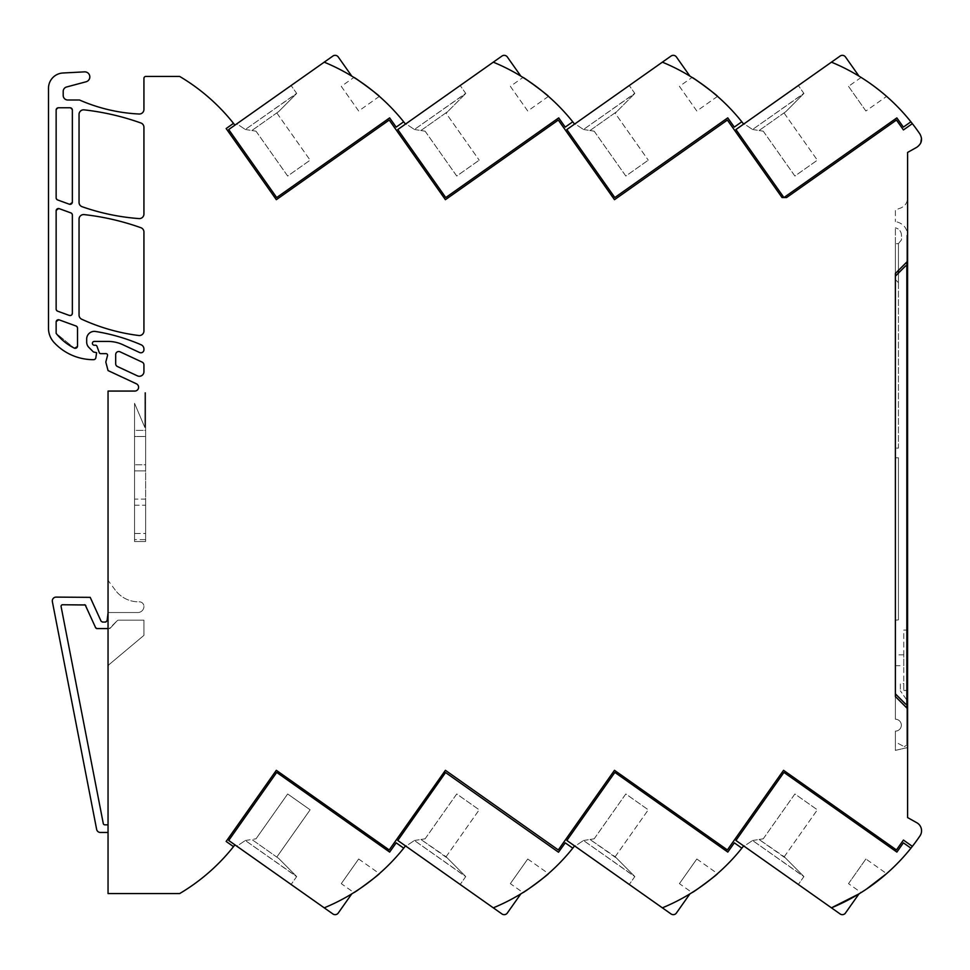 <?xml version="1.0" encoding="UTF-8"?>
<svg xmlns="http://www.w3.org/2000/svg" width="970" height="970" viewBox="0 0 970 970"><rect width="100%" height="100%" fill="white"/><g stroke="black" fill="none" stroke-linecap="round" stroke-linejoin="round"><path stroke-width="0.73" stroke-dasharray="4.85 3.64" d="M906.501 747.785L895.383 750.38L895.383 731.125L895.383 750.38L906.501 747.785L907.605 748.476L907.605 708.755L907.605 748.476L906.501 747.785M920.772 142.954L916.868 147.234L907.605 152.423L907.605 261.245L898.438 270.412L898.438 243.603A3.819 3.819 0 0 1 897.674 243.676L895.383 243.676L895.383 273.467L895.383 227.804L895.383 719.219L895.383 696.533L907.605 708.755L907.605 817.577L916.868 822.766A9.166 9.166 0 0 1 919.96 835.922A198.559 198.559 0 0 1 831.448 907.835L858.984 893.891L845.464 913.049A3.819 3.819 0 0 1 840.141 913.97L743.638 845.888A198.559 198.559 0 0 1 662.364 907.835A198.559 198.559 0 0 0 689.9 893.891A198.559 198.559 0 0 1 662.364 907.835L671.07 913.97A3.819 3.819 0 0 0 676.393 913.049L689.9 893.891M898.438 273.079L895.383 276.135L895.383 693.865L905.689 704.171L895.383 693.865L895.383 719.219A5.953 5.953 0 0 1 901.336 725.172A5.953 5.953 0 0 1 895.383 731.125L895.383 741.965L904.234 746.67L895.383 741.965L895.383 731.125A5.953 5.953 0 0 0 901.336 725.172A5.953 5.953 0 0 0 895.383 719.219A5.953 5.953 0 0 1 901.336 725.172A5.953 5.953 0 0 1 895.383 731.125A5.953 5.953 0 0 0 901.336 725.172A5.953 5.953 0 0 0 895.383 719.219L895.383 696.533L907.605 708.755L907.605 744.657L904.234 746.67L907.605 744.657L907.605 704.171L906.841 704.171L906.841 744.657L907.605 744.657L906.841 744.657L907.605 744.657L906.841 744.657L906.841 704.171L905.689 704.171L906.841 704.171L905.689 704.171L895.383 693.865L895.383 276.135L895.383 448.079L895.383 276.135L895.383 279.578L898.438 282.634L898.438 243.603L901.494 239.869L901.494 235.286C901.227 231.345 899.19 228.847 895.383 227.804C899.19 228.847 901.227 231.345 901.494 235.286L901.494 239.869L898.438 243.603L898.438 270.412L895.383 273.467L898.438 270.412L898.438 273.079L905.689 265.829L906.841 265.829L905.689 265.829L898.438 273.079L898.438 448.079L895.383 448.079L898.438 448.079L898.438 273.079L895.383 276.135L905.689 265.829L907.605 265.829L906.841 265.829L907.605 265.829L907.605 704.171L906.841 704.171L906.841 262.009L898.438 270.412M895.383 243.676L895.383 279.578L898.438 282.634L898.438 243.603A3.819 3.819 0 0 1 897.674 243.676L895.383 243.676M895.383 696.533L907.605 708.755M907.605 704.171L906.841 704.171L906.841 235.286L907.605 235.286C907.095 228.071 903.337 223.561 896.328 221.754L895.383 221.621L896.328 221.754C903.325 223.561 907.083 228.059 907.605 235.286L906.841 235.286L907.605 235.286L907.605 198.013C907.35 202.839 905.01 206.198 900.572 208.053L895.383 209.944L895.383 221.621L895.383 209.944L900.572 208.053C905.022 206.186 907.362 202.827 907.605 198.013L907.605 261.245L906.841 262.009L906.841 235.286L906.841 262.009L906.841 235.286L907.605 235.286L907.605 261.245L895.383 273.467M906.841 630.051L906.841 690.47L906.841 630.051L903.785 630.051L903.785 690.47L903.785 683.474L900.354 683.474L900.354 690.81L900.354 683.474L903.785 683.474L903.785 690.47L903.785 630.051L906.841 630.051L906.841 700.073L906.841 690.47L903.785 690.47L906.841 690.47L903.785 690.47L906.841 690.47L906.841 630.051L907.605 630.051L907.605 690.47L906.841 690.47L906.841 701.164L906.841 690.47L907.605 690.47L906.841 690.47L907.605 690.47L907.605 630.051L906.841 630.051M403.678 121.808L396.148 127.118L389.625 117.891L276.68 197.565L228.702 129.543L234.922 125.166A196.716 196.716 0 0 0 179.656 76.436L145.852 76.436A1.916 1.916 0 0 0 143.936 78.352L143.936 109.428A4.583 4.583 0 0 1 139.147 114.011A167.992 167.992 0 0 1 79.528 100.007L67.779 100.007A4.583 4.583 0 0 1 63.195 95.424L63.195 91.422A4.583 4.583 0 0 1 66.59 86.985L86.1 81.771A5.044 5.044 0 0 0 84.523 71.865L62.807 73.005A15.277 15.277 0 0 0 48.5 88.246L48.5 328.806A20.843 20.843 0 0 0 53.98 342.398A53.459 53.459 0 0 0 93.629 359.676A2.292 2.292 0 0 0 95.812 357.978L96.612 352.716L94.199 352.122A1.528 1.528 0 0 1 93.12 351.673L88.925 347.478A7.639 7.639 0 0 1 86.682 342.07L86.682 339.015A7.639 7.639 0 0 1 95.533 331.473A190.981 190.981 0 0 1 141.171 344.799A4.583 4.583 0 0 1 143.936 349.006L143.936 349.746A3.055 3.055 0 0 1 139.595 352.51L122.887 344.726A35.138 35.138 0 0 0 108.046 341.428L94.296 341.428A1.904 1.904 0 0 0 92.392 343.344A1.904 1.904 0 0 0 94.296 345.247L95.521 345.247A1.528 1.528 0 0 1 96.951 346.254L99.279 352.643A1.528 1.528 0 0 0 100.722 353.65L106.057 353.65A1.528 1.528 0 0 1 107.525 355.578L105.9 361.652A1.564 1.564 0 0 0 105.924 362.537L108.058 370.576L136.249 383.732A3.819 3.819 0 0 1 134.539 391.068L108.046 391.068L108.046 893.564L179.656 893.564A196.716 196.716 0 0 0 234.922 844.834L324.222 907.835A198.559 198.559 0 0 0 351.758 893.891A198.559 198.559 0 0 1 324.222 907.835A198.559 198.559 0 0 0 405.496 845.888L493.293 907.835A198.559 198.559 0 0 0 520.829 893.891A198.559 198.559 0 0 1 493.293 907.835A198.559 198.559 0 0 0 574.567 845.888L662.364 907.835M233.503 846.64L226.155 841.451L276.329 770.313L389.225 849.95L445.412 770.313L558.308 849.95L614.483 770.313L727.379 849.95L783.554 770.313L896.45 849.95L903.434 840.068L912.358 846.361M866.549 889.053L862.851 891.466M864.294 890.533L875.11 882.955M875.195 882.882L886.616 873.618L865.895 858.996L848.507 883.646L861.13 892.558M234.922 125.166L324.222 62.165A198.559 198.559 0 0 1 405.496 124.111L493.293 62.165A198.559 198.559 0 0 1 574.567 124.111L662.364 62.165A198.559 198.559 0 0 1 743.638 124.111L831.448 62.165A198.559 198.559 0 0 1 858.984 76.109A198.559 198.559 0 0 0 831.448 62.165A198.559 198.559 0 0 1 919.972 134.09L921.5 138.225M861.13 77.442L848.507 86.354L865.895 111.004L886.616 96.382L879.96 90.804M863.87 79.188L874.309 86.451M874.406 86.512L886.616 96.382M875.34 87.227L865.664 80.364M912.358 123.639L903.434 129.931L896.45 120.05L786.561 197.565L782.062 197.565L727.379 120.05L614.483 199.687L558.308 120.05L445.412 199.687L389.225 120.05L276.329 199.687L226.155 128.549L233.503 123.36M59.158 336.857A53.459 53.459 0 0 0 74.205 348.072L77.515 346.023A2.292 2.292 0 0 1 74.205 348.072L77.515 346.023L77.515 328.139L77.515 346.023L77.515 328.139L76.012 325.993A2.292 2.292 0 0 1 77.515 328.139L76.012 325.993L59.206 319.882L76.012 325.993L59.206 319.882L56.139 322.028A2.292 2.292 0 0 1 59.206 319.882L56.139 322.028L56.139 333.341L56.139 322.028L56.139 333.341L74.205 348.072L56.139 333.341M81.71 319.227A194.727 194.727 0 0 0 138.783 335.511A4.583 4.583 0 0 0 143.936 330.964L143.936 232.036A4.583 4.583 0 0 0 140.796 227.683A252.079 252.079 0 0 0 84.135 214.6A4.583 4.583 0 0 0 79.043 219.147L79.043 315.068A4.583 4.583 0 0 0 81.71 319.227M143.936 371.692A4.583 4.583 0 0 1 137.425 375.851L117.443 366.527A3.055 3.055 0 0 1 115.685 363.762L115.685 354.583A3.055 3.055 0 0 1 120.025 351.807L142.178 362.137A3.055 3.055 0 0 1 143.936 364.914L143.936 371.692M139.171 218.602A4.583 4.583 0 0 0 143.936 214.03L143.936 127.3A4.583 4.583 0 0 0 140.892 122.996A252.079 252.079 0 0 0 84.135 109.865A4.583 4.583 0 0 0 79.043 114.424L79.043 202.39A4.583 4.583 0 0 0 82.11 206.719A221.584 221.584 0 0 0 139.171 218.602M56.139 197.807L56.139 110.059A2.292 2.292 0 0 1 58.43 107.767L70.07 107.767A2.292 2.292 0 0 1 72.362 110.059L72.362 202.039A2.292 2.292 0 0 1 69.282 204.197L57.642 199.953A2.292 2.292 0 0 1 56.139 197.807L56.139 110.059L58.43 107.767L70.07 107.767L72.362 110.059L72.362 202.039L69.282 204.197L57.642 199.953L56.139 197.807L56.139 110.059L58.43 107.767L70.07 107.767L72.362 110.059L72.362 202.039L69.282 204.197L57.642 199.953L56.139 197.807M70.846 212.891A2.292 2.292 0 0 1 72.362 215.049L72.362 313.262A2.292 2.292 0 0 1 69.282 315.42L57.642 311.176A2.292 2.292 0 0 1 56.139 309.03L56.139 210.805A2.292 2.292 0 0 1 59.206 208.659L70.846 212.891L72.362 215.049L72.362 313.262L69.282 315.42L57.642 311.176L56.139 309.03L56.139 210.805L59.206 208.659L56.139 210.805L56.139 309.03L57.642 311.176L69.282 315.42L72.362 313.262L72.362 215.049L70.846 212.891L59.206 208.659L70.846 212.891M903.397 842.845L896.886 852.072L783.93 772.399L735.927 840.456L743.638 845.888M744.063 846.192L798.334 884.47L744.063 846.192L752.562 840.505L803.924 876.553L798.334 884.47L803.839 876.674L752.562 840.505L744.063 846.192M679.424 883.646L696.812 858.996L679.424 883.646L692.059 892.558L696.848 889.466M696.994 889.369L703.699 884.676M703.784 884.616L714.393 876.31M741.856 848.156L734.326 842.845L727.803 852.072L614.859 772.399L566.856 840.456L574.567 845.888M574.992 846.192L629.263 884.47L574.992 846.192L583.491 840.505L634.841 876.553L629.263 884.47L634.756 876.674L583.491 840.505L574.992 846.192M510.353 883.646L527.741 858.996L510.353 883.646L522.975 892.558L527.765 889.466M527.91 889.369L534.628 884.676M534.712 884.616L545.322 876.31M520.829 893.891L507.31 913.049A3.819 3.819 0 0 1 501.987 913.97L493.293 907.835M572.785 848.156L565.243 842.845L558.514 852.218L445.57 772.544L397.773 840.456L405.496 845.888M405.921 846.192L460.18 884.47L405.921 846.192L414.408 840.505L465.77 876.553L460.18 884.47L465.685 876.674L414.408 840.505L405.921 846.192M341.27 883.646L358.657 858.996L341.27 883.646L353.904 892.558L358.694 889.466M358.839 889.369L365.557 884.676M365.629 884.616L376.239 876.31M351.758 893.891L338.239 913.049A3.819 3.819 0 0 1 332.916 913.97L324.222 907.835M403.714 848.156L396.172 842.845L389.661 852.072L276.705 772.399L228.702 840.456L234.922 844.834M236.838 846.192L291.109 884.47L236.838 846.192L245.337 840.505L296.614 876.674L291.109 884.47L296.699 876.553L245.337 840.505L236.838 846.192M115.321 590.16L108.798 581.406L115.321 590.16A29.015 29.015 0 0 0 138.589 601.837L139.353 601.837A4.583 4.583 0 0 1 143.936 606.42A4.583 4.583 0 0 0 139.353 601.837L138.589 601.837A29.015 29.015 0 0 1 115.321 590.16M108.046 579.126A3.819 3.819 0 0 0 108.798 581.406A3.819 3.819 0 0 1 108.046 579.126M332.916 56.03L324.222 62.165A198.559 198.559 0 0 1 351.758 76.109L338.239 56.951A3.819 3.819 0 0 0 332.916 56.03M236.838 123.808L291.109 85.53L236.838 123.808L245.337 129.495L296.614 93.326L291.109 85.53L296.699 93.447L245.337 129.495L236.838 123.808M324.222 62.165A198.559 198.559 0 0 1 351.758 76.109M379.379 96.382L358.657 111.004L341.27 86.354L353.904 77.442L358.124 80.158M367.703 86.912L373.62 91.519M572.761 121.808L565.219 127.118L558.708 117.891L445.751 197.565L397.773 129.543L405.496 124.111M501.987 56.03L493.293 62.165A198.559 198.559 0 0 1 520.829 76.109L507.31 56.951A3.819 3.819 0 0 0 501.987 56.03M405.921 123.808L460.18 85.53L405.921 123.808L414.408 129.495L465.685 93.326L460.18 85.53L465.77 93.447L414.408 129.495L405.921 123.808M493.293 62.165A198.559 198.559 0 0 1 520.829 76.109M548.462 96.382L527.741 111.004L510.353 86.354L522.975 77.442L527.195 80.158M536.774 86.912L542.691 91.519M741.82 121.783L734.278 127.094L727.767 117.867L614.81 197.54L566.856 129.543L574.567 124.111M671.07 56.03L662.364 62.165A198.559 198.559 0 0 1 689.9 76.109L676.393 56.951A3.819 3.819 0 0 0 671.07 56.03M574.992 123.808L629.263 85.53L574.992 123.808L583.491 129.495L634.756 93.326L629.263 85.53L634.841 93.447L583.491 129.495L574.992 123.808M662.364 62.165A198.559 198.559 0 0 1 689.9 76.109M717.533 96.382L696.812 111.004L679.424 86.354L692.059 77.442L696.278 80.158M705.857 86.912L711.774 91.519M910.903 121.808L903.373 127.118L896.85 117.891L783.905 197.565L735.927 129.543L743.638 124.111M858.984 76.109L845.464 56.951A3.819 3.819 0 0 0 840.141 56.03L831.448 62.165M744.063 123.808L798.334 85.53L744.063 123.808L752.562 129.495L803.839 93.326L798.334 85.53L803.924 93.447L752.562 129.495L744.063 123.808M906.841 700.073L900.354 690.81L907.605 701.164L906.841 701.164L907.605 701.164L906.841 700.073M909.921 847.44L904.901 843.9M848.507 883.646L865.895 858.996M865.895 111.004L848.507 86.354M696.812 858.996L717.533 873.618M527.741 858.996L548.462 873.618M358.657 858.996L379.379 873.618M341.27 86.354L358.657 111.004M510.353 86.354L527.741 111.004M679.424 86.354L696.812 111.004M903.785 665.687L903.785 654.835L903.785 665.687L895.383 665.687L895.383 654.835L895.383 665.687M785.882 858.401L803.924 876.553L784.245 856.752L759.049 839.474L785.882 858.401M752.562 840.505L759.049 839.474L752.562 840.505M763.257 838.807L759.049 839.474L763.257 838.807L794.891 793.969L817.358 809.817L794.891 793.969L763.257 838.807M616.811 858.401L634.841 876.553L615.174 856.752L589.978 839.474L616.811 858.401M583.491 840.505L589.978 839.474L583.491 840.505M594.186 838.807L589.978 839.474L594.186 838.807L625.82 793.969L648.275 809.817L625.82 793.969L594.186 838.807M447.728 858.401L465.77 876.553L446.091 856.752L420.895 839.474L447.728 858.401M414.408 840.505L420.895 839.474L414.408 840.505M425.115 838.807L420.895 839.474L425.115 838.807L456.737 793.969L479.204 809.817L456.737 793.969L425.115 838.807M278.657 858.401L296.699 876.553L278.657 858.401L251.824 839.474L278.657 858.401M245.337 840.505L256.031 838.807L245.337 840.505M278.657 111.599L296.699 93.447L278.657 111.599L251.824 130.526L278.657 111.599M245.337 129.495L251.824 130.526L245.337 129.495M256.031 131.192L251.824 130.526L256.031 131.192L287.666 176.031L310.133 160.183L287.666 176.031L256.031 131.192M414.408 129.495L420.895 130.526L447.728 111.599L465.77 93.447L447.728 111.599L420.895 130.526L414.408 129.495M425.115 131.192L420.895 130.526L425.115 131.192L456.737 176.031L479.204 160.183L456.737 176.031L425.115 131.192M446.091 113.248L447.728 111.599L446.091 113.248L479.204 160.183L446.091 113.248M583.491 129.495L589.978 130.526L616.811 111.599L634.841 93.447L616.811 111.599L589.978 130.526L583.491 129.495M594.186 131.192L589.978 130.526L594.186 131.192L625.82 176.031L648.275 160.183L625.82 176.031L594.186 131.192M615.174 113.248L616.811 111.599L615.174 113.248L648.275 160.183L615.174 113.248M785.882 111.599L803.924 93.447L785.882 111.599L759.049 130.526L785.882 111.599M752.562 129.495L759.049 130.526L752.562 129.495M763.257 131.192L759.049 130.526L763.257 131.192L794.891 176.031L817.358 160.183L794.891 176.031L763.257 131.192M903.785 654.835L895.383 654.835M784.245 856.752L817.358 809.817L784.245 856.752M615.174 856.752L648.275 809.817L615.174 856.752M446.091 856.752L479.204 809.817L446.091 856.752M277.02 856.752L310.133 809.817L287.666 793.969L310.133 809.817L277.02 856.752M256.031 838.807L287.666 793.969L256.031 838.807M277.02 113.248L310.133 160.183L277.02 113.248M784.245 113.248L817.358 160.183L784.245 113.248M108.179 612.931A1.528 1.528 0 0 0 108.046 613.076A1.528 1.528 0 0 1 109.222 612.531A1.528 1.528 0 0 0 108.179 612.931M109.222 612.531L137.825 612.531A6.111 6.111 0 0 0 143.936 606.42A6.111 6.111 0 0 1 137.825 612.531L109.222 612.531M108.046 832.466L100.383 832.466A3.819 3.819 0 0 1 96.636 829.374L52.368 601.655A3.819 3.819 0 0 1 56.114 597.108L89.373 597.108A1.528 1.528 0 0 1 90.768 598.017L101.074 621.176A1.528 1.528 0 0 0 102.468 622.073L105.584 622.073A1.528 1.528 0 0 0 107.1 620.679L107.694 613.925A1.528 1.528 0 0 1 108.046 613.076M97 628.572L109.222 628.572L117.261 620.654L109.222 628.572A1.528 1.528 0 0 0 110.337 628.087L117.261 620.654A1.528 1.528 0 0 1 118.376 620.169A1.528 1.528 0 0 0 117.261 620.654L110.337 628.087A1.528 1.528 0 0 1 109.222 628.572L97 628.572A1.528 1.528 0 0 1 95.606 627.663L85.809 605.644L95.606 627.663A1.528 1.528 0 0 0 97 628.572L108.046 628.572M85.809 605.644A1.528 1.528 0 0 0 84.414 604.746L62.601 604.746A1.528 1.528 0 0 0 61.098 606.565L103.293 823.591A1.528 1.528 0 0 0 104.784 824.827A1.528 1.528 0 0 1 103.293 823.591L61.098 606.565A1.528 1.528 0 0 1 62.601 604.746L84.414 604.746A1.528 1.528 0 0 1 85.809 605.644L95.606 627.663M84.414 604.746L62.601 604.746A1.528 1.528 0 0 0 61.098 606.565L103.293 823.591A1.528 1.528 0 0 0 104.784 824.827L108.046 824.827L108.046 666.366A1.904 1.904 0 0 1 108.725 664.899A1.904 1.904 0 0 0 108.046 666.366L108.046 824.827L104.784 824.827L108.046 824.827M143.936 635.362L108.725 664.899L108.046 666.366L108.725 664.899L143.936 635.362L143.936 620.169L143.936 635.362L108.725 664.899L143.936 635.362L143.936 620.169L143.936 635.362M118.376 620.169L143.936 620.169L118.376 620.169M144.869 392.595L145.633 392.595L144.869 392.595L144.869 427.54L144.869 392.595M144.869 427.54L144.869 393.359L144.869 427.54L134.539 403.29L134.539 541.527L145.633 541.527L145.633 392.595L145.633 541.527L134.539 541.527L145.633 541.527L145.633 393.359L144.869 393.359L145.633 393.359L145.633 430.401L134.539 430.401L134.539 403.29L144.869 427.54M145.633 436.512L145.633 430.401L134.539 430.401L134.539 436.512L145.633 436.512L145.633 464.763L134.539 464.763L145.633 464.763L145.633 499.126L134.539 499.126L134.539 505.237L145.633 505.237L145.633 499.126L134.539 499.126L134.539 470.874L145.633 470.874L134.539 470.874L134.539 436.512L145.633 436.512M145.633 505.237L145.633 533.488L134.539 533.488L134.539 539.599L145.633 539.599L145.633 533.488L134.539 533.488L134.539 505.237L145.633 505.237M145.633 539.599L145.633 541.527L134.539 541.527L134.539 403.29L134.539 541.527L134.539 539.599L145.633 539.599M144.869 402.962L145.633 402.962L144.869 402.962M895.383 457.779L895.383 620.169L895.383 457.779L898.438 457.779L898.438 619.903L895.383 620.169L898.438 619.903L898.438 457.779L895.383 457.779M907.605 265.829L907.605 261.245M907.605 701.164L906.841 701.164L907.605 701.164L907.605 690.47L907.605 701.164"/><path stroke-width="1.45" d="M895.383 696.533L895.383 693.865L905.689 704.171L906.841 704.171L906.841 707.991L906.841 265.829L907.605 265.829L907.605 704.171L906.841 704.171L906.841 265.829L905.689 265.829L895.383 276.135L895.383 273.467L895.383 696.533L907.605 708.755L907.605 817.577L916.868 822.766A9.166 9.166 0 0 1 919.972 835.91A198.559 198.559 0 0 1 912.358 846.361A198.559 198.559 0 0 1 912.346 846.373A198.559 198.559 0 0 1 910.939 848.156A198.559 198.559 0 0 1 910.915 848.192A198.559 198.559 0 0 1 831.448 907.835L858.984 893.891L845.464 913.049A3.819 3.819 0 0 1 840.141 913.97L735.927 840.456L783.93 772.399L896.886 852.072L903.397 842.845L904.901 843.9M912.358 123.639L903.434 129.931L896.45 120.05L786.561 197.565L783.905 197.565L896.85 117.891L903.373 127.118L910.903 121.808A198.559 198.559 0 0 1 912.346 123.626A198.559 198.559 0 0 0 912.346 123.626A198.559 198.559 0 0 1 919.972 134.09C922.761 139.365 921.73 143.754 916.868 147.234L907.605 152.423L907.605 261.245L895.383 273.467M906.841 262.009L906.841 265.829L906.841 262.009M910.903 121.808A198.559 198.559 0 0 0 831.448 62.165L735.927 129.543L783.905 197.565L782.062 197.565L727.379 120.05L614.483 199.687L558.308 120.05L445.412 199.687L389.225 120.05L276.329 199.687L226.155 128.549L233.503 123.36A196.716 196.716 0 0 0 179.656 76.436L145.852 76.436A1.916 1.916 0 0 0 143.936 78.352L143.936 109.428A4.583 4.583 0 0 1 139.147 114.011A167.992 167.992 0 0 1 79.528 100.007L67.779 100.007A4.583 4.583 0 0 1 63.195 95.424L63.195 91.422A4.583 4.583 0 0 1 66.59 86.985L86.1 81.771A5.044 5.044 0 0 0 84.523 71.865L62.807 73.005A15.277 15.277 0 0 0 48.5 88.246L48.5 328.806A20.843 20.843 0 0 0 53.98 342.398A53.459 53.459 0 0 0 93.629 359.676A2.292 2.292 0 0 0 95.812 357.978L96.612 352.716L94.199 352.122A1.528 1.528 0 0 1 93.12 351.673L88.925 347.478A7.639 7.639 0 0 1 86.682 342.07L86.682 339.015A7.639 7.639 0 0 1 95.533 331.473A190.981 190.981 0 0 1 141.171 344.799A4.583 4.583 0 0 1 143.936 349.006L143.936 349.746A3.055 3.055 0 0 1 139.595 352.51L122.887 344.726A35.138 35.138 0 0 0 108.046 341.428L94.296 341.428A1.904 1.904 0 0 0 92.392 343.344A1.904 1.904 0 0 0 94.296 345.247L95.521 345.247A1.528 1.528 0 0 1 96.951 346.254L99.279 352.643A1.528 1.528 0 0 0 100.722 353.65L106.057 353.65A1.528 1.528 0 0 1 107.525 355.578L105.9 361.652A1.564 1.564 0 0 0 105.924 362.537L108.058 370.576L136.249 383.732A3.819 3.819 0 0 1 134.539 391.068L108.046 391.068L108.046 893.564L179.656 893.564A196.716 196.716 0 0 0 180.117 893.297A196.716 196.716 0 0 0 234.922 844.834M233.503 846.64L226.155 841.451L276.329 770.313L389.225 849.95L445.412 770.313L558.308 849.95L614.483 770.313L727.379 849.95L783.554 770.313L896.45 849.95L903.434 840.068L912.358 846.361M886.616 873.618L866.549 889.053M862.851 891.466L864.294 890.533M921.5 138.225L920.772 142.954M865.664 80.364L863.87 79.188M879.96 90.804L875.34 87.227M234.922 125.166A196.716 196.716 0 0 0 233.503 123.36M59.158 336.857A53.459 53.459 0 0 0 74.205 348.072A2.292 2.292 0 0 0 77.515 346.023L77.515 328.139A2.292 2.292 0 0 0 76.012 325.993L59.206 319.882A2.292 2.292 0 0 0 56.139 322.028L56.139 333.341A53.459 53.459 0 0 0 59.158 336.857A53.459 53.459 0 0 1 56.139 333.341M81.71 319.227A194.727 194.727 0 0 0 138.783 335.511A4.583 4.583 0 0 0 143.936 330.964L143.936 232.036A4.583 4.583 0 0 0 140.796 227.683A252.079 252.079 0 0 0 84.135 214.6A4.583 4.583 0 0 0 79.043 219.147L79.043 315.068A4.583 4.583 0 0 0 81.71 319.227M143.936 371.692A4.583 4.583 0 0 1 137.425 375.851L117.443 366.527A3.055 3.055 0 0 1 115.685 363.762L115.685 354.583A3.055 3.055 0 0 1 120.025 351.807L142.178 362.137A3.055 3.055 0 0 1 143.936 364.914L143.936 371.692M139.171 218.602A4.583 4.583 0 0 0 143.936 214.03L143.936 127.3A4.583 4.583 0 0 0 140.892 122.996A252.079 252.079 0 0 0 84.135 109.865A4.583 4.583 0 0 0 79.043 114.424L79.043 202.39A4.583 4.583 0 0 0 82.11 206.719A221.584 221.584 0 0 0 139.171 218.602M56.139 197.807L56.139 110.059A2.292 2.292 0 0 1 58.43 107.767L70.07 107.767A2.292 2.292 0 0 1 72.362 110.059L72.362 202.039A2.292 2.292 0 0 1 69.282 204.197L57.642 199.953A2.292 2.292 0 0 1 56.139 197.807M70.846 212.891A2.292 2.292 0 0 1 72.362 215.049L72.362 313.262A2.292 2.292 0 0 1 69.282 315.42L57.642 311.176A2.292 2.292 0 0 1 56.139 309.03L56.139 210.805A2.292 2.292 0 0 1 59.206 208.659L70.846 212.891M898.438 273.079L898.438 270.412M743.638 845.888A198.559 198.559 0 0 1 741.856 848.156A198.559 198.559 0 0 1 741.832 848.192A198.559 198.559 0 0 1 662.364 907.835L671.07 913.97A3.819 3.819 0 0 0 676.393 913.049L689.9 893.891M714.393 876.31L717.533 873.618C718.455 873.788 692.144 893.382 692.059 892.558M741.856 848.156L734.326 842.845L727.803 852.072L614.859 772.399L566.856 840.456L662.364 907.835M574.567 845.888A198.559 198.559 0 0 1 572.785 848.156A198.559 198.559 0 0 1 572.761 848.192A198.559 198.559 0 0 1 493.293 907.835L501.987 913.97A3.819 3.819 0 0 0 507.31 913.049L520.829 893.891M545.322 876.31L548.462 873.618C549.372 873.788 523.06 893.382 522.975 892.558M572.785 848.156L565.243 842.845L558.514 852.218L445.57 772.544L397.773 840.456L493.293 907.835M405.496 845.888A198.559 198.559 0 0 1 403.714 848.156A198.559 198.559 0 0 1 403.69 848.192A198.559 198.559 0 0 1 324.222 907.835L332.916 913.97A3.819 3.819 0 0 0 338.239 913.049L351.758 893.891M376.239 876.31L379.379 873.618C380.301 873.788 353.989 893.382 353.904 892.558M403.714 848.156L396.172 842.845L389.661 852.072L276.705 772.399L228.702 840.456L324.222 907.835M403.678 121.808L396.148 127.118L389.625 117.891L276.68 197.565L228.702 129.543L324.222 62.165A198.559 198.559 0 0 1 405.496 124.111M351.758 76.109L338.239 56.951A3.819 3.819 0 0 0 332.916 56.03L324.222 62.165M358.124 80.158L367.703 86.912M373.62 91.519L379.379 96.382C380.301 96.212 353.989 76.618 353.904 77.442M572.761 121.808L565.219 127.118L558.708 117.891L445.751 197.565L397.773 129.543L493.293 62.165A198.559 198.559 0 0 1 574.567 124.111M520.829 76.109L507.31 56.951A3.819 3.819 0 0 0 501.987 56.03L493.293 62.165M527.195 80.158L536.774 86.912M542.691 91.519L548.462 96.382C549.372 96.212 523.06 76.618 522.975 77.442M741.82 121.783L734.278 127.094L727.767 117.867L614.81 197.54L566.856 129.543L662.364 62.165A198.559 198.559 0 0 1 741.82 121.783A198.559 198.559 0 0 1 743.638 124.111M689.9 76.109L676.393 56.951A3.819 3.819 0 0 0 671.07 56.03L662.364 62.165M696.278 80.158L705.857 86.912M711.774 91.519L717.533 96.382C718.455 96.212 692.144 76.618 692.059 77.442M858.984 76.109L845.464 56.951A3.819 3.819 0 0 0 840.141 56.03L831.448 62.165M903.397 842.845L909.921 847.44M97 628.572L95.606 627.663A1.528 1.528 0 0 0 97 628.572L108.046 628.572M108.046 832.466L100.383 832.466A3.819 3.819 0 0 1 96.636 829.374L52.368 601.655A3.819 3.819 0 0 1 56.114 597.108L90.198 597.35L101.074 621.176L102.468 622.073L105.584 622.073L107.1 620.679L108.046 613.076M95.606 627.663L85.239 604.989L62.601 604.746A1.528 1.528 0 0 0 61.098 606.565L103.293 823.591A1.528 1.528 0 0 0 104.784 824.827L108.046 824.827M85.809 605.644A1.528 1.528 0 0 0 84.414 604.746M907.605 261.245L907.605 265.829M907.605 704.171L907.605 708.755"/></g></svg>
